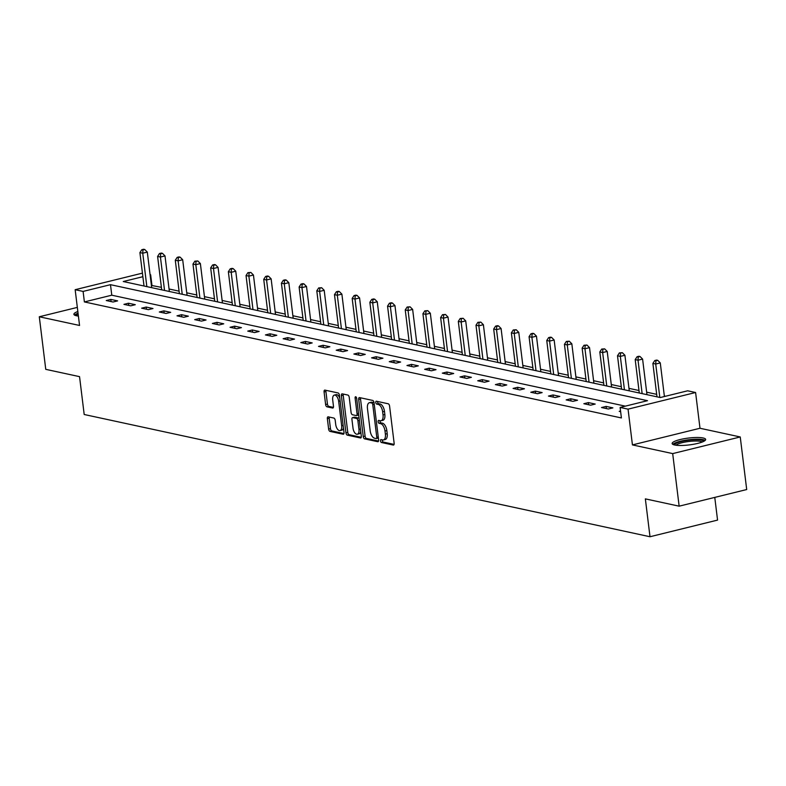 <?xml version="1.0" encoding="UTF-8"?>
<svg xmlns="http://www.w3.org/2000/svg" width="786" height="786" viewBox="0 0 786 786"><rect width="100%" height="100%" fill="white"/><g stroke="black" fill="none" stroke-linecap="round" stroke-linejoin="round"><path stroke-width="1.18" d="M380.503 440.897A1.484 0.737 -103.8 0 0 381.456 442.508L393.275 445.063A2.122 1.051 -103.8 0 0 393.531 445.063A2.122 1.051 -103.8 0 0 394.14 443.245L389.581 406.087A2.122 1.051 -103.8 0 0 388.215 403.778L376.386 401.224A1.484 0.737 -103.8 0 0 376.209 401.224A1.484 0.737 -103.8 0 0 375.787 402.501A1.484 0.737 -103.8 0 0 376.74 404.112L378.272 404.446A6.799 3.37 -103.8 0 1 382.644 411.825L383.028 414.92A6.799 3.37 -103.8 0 1 381.092 420.746A6.799 3.37 -103.8 0 1 380.277 420.756L378.744 420.422A1.484 0.737 -103.8 0 0 378.567 420.422A1.484 0.737 -103.8 0 0 378.145 421.699A1.484 0.737 -103.8 0 0 379.098 423.31L380.63 423.644A6.799 3.37 -103.8 0 1 385.002 431.023L385.376 434.118A6.799 3.37 -103.8 0 1 383.44 439.944A6.799 3.37 -103.8 0 1 382.635 439.954L381.102 439.62A1.484 0.737 -103.8 0 0 380.925 439.62A1.484 0.737 -103.8 0 0 380.503 440.897M382.32 439.885A1.484 0.737 -103.8 0 0 382.32 440.445A1.484 0.737 -103.8 0 0 383.283 442.066L394.081 444.395M377.604 401.489A1.484 0.737 -103.8 0 0 377.604 402.049A1.484 0.737 -103.8 0 0 378.567 403.66L380.1 403.994L378.272 404.446M379.962 420.687A1.484 0.737 -103.8 0 0 379.962 421.247A1.484 0.737 -103.8 0 0 380.925 422.868L382.458 423.192L380.63 423.644M77.843 311.511A16.879 3.449 -7 0 0 73.894 314.302A16.879 3.449 -7 0 0 76.409 315.746A16.879 3.449 -7 0 0 78.394 316.051M674.653 444.994A16.879 3.449 -7 0 0 693.694 444.247A16.879 3.449 -7 0 0 705.651 439.423A16.879 3.449 -7 0 0 703.136 437.979A16.879 3.449 -7 0 0 684.095 438.716A16.879 3.449 -7 0 0 672.138 443.54A16.879 3.449 -7 0 0 674.653 444.994M328.224 416.845A2.122 1.051 -103.8 0 0 327.968 416.845A2.122 1.051 -103.8 0 0 327.359 418.663L328.636 429.097A2.122 1.051 -103.8 0 0 330.002 431.396L343.138 434.236A2.122 1.051 -103.8 0 0 343.394 434.236A2.122 1.051 -103.8 0 0 344.003 432.408L339.434 395.25A2.122 1.051 -103.8 0 0 338.068 392.951L324.932 390.111A2.122 1.051 -103.8 0 0 324.687 390.111A2.122 1.051 -103.8 0 0 324.078 391.929L325.62 404.525A2.122 1.051 -103.8 0 0 326.986 406.834L332.606 408.042A2.122 1.051 -103.8 0 0 332.861 408.042A2.122 1.051 -103.8 0 0 333.47 406.224L332.704 399.976A5.679 2.82 -103.8 0 1 334.325 395.103A5.679 2.82 -103.8 0 1 338.658 401.263L341.664 425.727A5.679 2.82 -103.8 0 1 340.043 430.6A5.679 2.82 -103.8 0 1 335.71 424.44L335.209 420.363A2.122 1.051 -103.8 0 0 333.844 418.054L328.224 416.845M625.351 406.146L111.779 295.192L84.387 301.932L83.1 291.419L75.161 289.7L142.433 273.135M679.143 506.174L672.688 453.601L740.245 436.957L746.7 489.54L679.143 506.174L645.355 498.874L650.002 536.74L84.19 414.497L79.543 376.641L45.755 369.341L39.3 316.768L79.553 325.463L75.161 289.7M740.245 436.957L699.992 428.262L632.435 444.905L672.688 453.601M632.435 444.905L628.053 409.142L620.115 407.433L647.497 400.683L110.482 284.679L83.1 291.419M84.387 301.932L621.402 417.946L620.115 407.433M363.25 436.574A2.122 1.051 -103.8 0 0 364.616 438.873L377.752 441.712A2.122 1.051 -103.8 0 0 378.007 441.712A2.122 1.051 -103.8 0 0 378.616 439.885L374.048 402.727A2.122 1.051 -103.8 0 0 372.682 400.428L359.556 397.588A2.122 1.051 -103.8 0 0 359.3 397.588A2.122 1.051 -103.8 0 0 358.691 399.406L363.25 436.574L365.077 436.122A2.122 1.051 -103.8 0 0 366.443 438.421L378.557 441.044M360.45 437.969L347.314 435.139A2.122 1.051 -103.8 0 1 345.948 432.831L341.379 395.672A2.122 1.051 -103.8 0 1 341.989 393.845A2.122 1.051 -103.8 0 1 342.244 393.845L347.864 395.063A2.122 1.051 -103.8 0 1 349.23 397.362L351.077 412.434A2.122 1.051 -103.8 0 0 352.452 414.743L356.176 415.548A2.122 1.051 -103.8 0 0 356.431 415.548A2.122 1.051 -103.8 0 0 357.041 413.721L355.105 398.03A1.484 0.737 -103.8 0 1 355.537 396.753A1.484 0.737 -103.8 0 1 356.667 398.374L361.305 436.151A2.122 1.051 -103.8 0 1 360.705 437.969A2.122 1.051 -103.8 0 1 360.45 437.969L360.931 437.851M77.333 307.395L39.3 316.768M650.002 536.74L717.559 520.096L714.769 497.4M620.557 411.029L619.221 411.353L620.635 411.658M612.893 407.885L606.094 406.411L601.526 407.531L608.335 409.005L612.893 407.885M595.208 404.063L588.409 402.589L583.841 403.719L590.64 405.183L595.208 404.063M577.523 400.241L570.715 398.767L566.156 399.897L572.955 401.361L577.523 400.241M559.828 396.419L553.03 394.945L548.461 396.075L555.27 397.539L559.828 396.419M542.144 392.597L535.335 391.123L530.776 392.253L537.575 393.717L542.144 392.597M524.458 388.775L517.65 387.302L513.091 388.431L519.89 389.895L524.458 388.775M506.764 384.953L499.965 383.48L495.396 384.609L502.205 386.073L506.764 384.953M489.079 381.131L482.27 379.658L477.711 380.788L484.51 382.251L489.079 381.131M471.384 377.309L464.585 375.846L460.016 376.966L466.825 378.439L471.384 377.309M453.699 373.488L446.9 372.024L442.331 373.144L449.13 374.617L453.699 373.488M436.014 369.666L429.205 368.202L424.646 369.322L431.445 370.796L436.014 369.666M418.319 365.844L411.52 364.38L406.952 365.5L413.76 366.974L418.319 365.844M400.634 362.022L393.825 360.558L389.267 361.678L396.065 363.152L400.634 362.022M382.939 358.2L376.14 356.736L371.572 357.856L378.38 359.33L382.939 358.2M365.254 354.378L358.455 352.914L353.887 354.034L360.695 355.508L365.254 354.378M347.569 350.556L340.76 349.092L336.202 350.212L343.001 351.686L347.569 350.556M329.874 346.744L323.075 345.27L318.507 346.39L325.316 347.864L329.874 346.744M312.189 342.922L305.39 341.448L300.822 342.568L307.621 344.042L312.189 342.922M294.504 339.1L287.696 337.626L283.137 338.746L289.936 340.22L294.504 339.1M276.81 335.278L270.011 333.804L265.442 334.934L272.251 336.398L276.81 335.278M259.125 331.456L252.316 329.982L247.757 331.112L254.556 332.576L259.125 331.456M241.43 327.634L234.631 326.161L230.062 327.29L236.871 328.754L241.43 327.634M223.745 323.812L216.946 322.339L212.377 323.468L219.186 324.932L223.745 323.812M206.06 319.99L199.251 318.517L194.692 319.647L201.491 321.11L206.06 319.99M188.365 316.169L181.566 314.695L176.997 315.825L183.806 317.289L188.365 316.169M170.68 312.347L163.871 310.873L159.312 312.003L166.111 313.467L170.68 312.347M152.995 308.525L146.186 307.061L141.627 308.181L148.426 309.655L152.995 308.525M135.3 304.703L128.501 303.239L123.933 304.359L130.741 305.833L135.3 304.703M117.615 300.881L110.806 299.417L106.248 300.537L113.046 302.011L117.615 300.881M665.516 396.252L664.347 395.997M656.683 394.336L646.652 392.175M638.989 390.514L628.967 388.353M621.304 386.692L611.282 384.531M603.609 382.88L593.587 380.709M585.924 379.058L575.902 376.887M568.239 375.236L558.207 373.065M550.544 371.414L540.522 369.243M532.859 367.593L522.837 365.421M515.174 363.771L505.143 361.599M497.479 359.949L487.458 357.777M479.794 356.127L469.773 353.965M462.099 352.305L452.078 350.143M444.414 348.483L434.393 346.321M426.729 344.661L416.698 342.5M409.034 340.839L399.013 338.678M391.349 337.017L381.328 334.856M373.664 333.195L363.633 331.034M355.97 329.373L345.948 327.212M338.285 325.551L328.263 323.39M320.59 321.729L310.568 319.568M302.905 317.908L292.883 315.746M285.22 314.095L275.188 311.924M267.525 310.274L257.503 308.102M249.84 306.452L239.818 304.28M232.145 302.63L222.124 300.458M214.46 298.808L204.439 296.636M196.775 294.986L186.754 292.814M179.08 291.164L169.059 288.993M161.395 287.342L151.403 285.436M150.077 274.658L150.657 274.786L150.116 274.913M151.944 285.298L150.657 274.786M142.865 276.701L123.264 281.526L660.279 397.539L687.662 390.799L695.6 392.509L628.053 409.142M699.992 428.262L695.6 392.509M111.779 295.192L110.482 284.679M606.094 406.411L606.36 408.582M588.409 402.589L588.675 404.761M570.715 398.767L570.98 400.939M553.03 394.945L553.295 397.117M535.335 391.123L535.61 393.295M517.65 387.302L517.915 389.473M499.965 383.48L500.23 385.651M482.27 379.658L482.535 381.829M464.585 375.846L464.85 378.007M446.9 372.024L447.165 374.185M429.205 368.202L429.47 370.363M411.52 364.38L411.785 366.541M393.825 360.558L394.1 362.719M376.14 356.736L376.406 358.897M358.455 352.914L358.721 355.075M340.76 349.092L341.026 351.263M323.075 345.27L323.341 347.441M305.39 341.448L305.656 343.62M287.696 337.626L287.961 339.798M270.011 333.804L270.276 335.976M252.316 329.982L252.581 332.154M234.631 326.161L234.896 328.332M216.946 322.339L217.211 324.51M199.251 318.517L199.516 320.688M181.566 314.695L181.831 316.866M163.871 310.873L164.146 313.044M146.186 307.061L146.451 309.222M128.501 303.239L128.766 305.4M110.806 299.417L111.072 301.578M383.44 439.944L385.268 439.502A6.799 3.37 -103.8 0 0 387.203 433.666L385.376 434.118M382.458 423.192A6.799 3.37 -103.8 0 1 386.83 430.571L387.203 433.666M381.092 420.746L382.91 420.304A6.799 3.37 -103.8 0 0 384.845 414.468L383.028 414.92M380.1 403.994A6.799 3.37 -103.8 0 1 384.472 411.373L384.845 414.468M360.577 397.804A2.122 1.051 -103.8 0 0 360.519 398.964L365.077 436.122M376.17 438.559A1.484 0.737 -103.8 0 0 376.356 438.559A1.484 0.737 -103.8 0 0 376.779 437.281L372.77 404.662A1.484 0.737 -103.8 0 0 371.817 403.051L370.196 402.697A6.799 3.37 -103.8 0 0 369.391 402.707A6.799 3.37 -103.8 0 0 367.455 408.533L370.186 430.836A6.799 3.37 -103.8 0 0 374.558 438.205L376.17 438.559M376.514 438.48L377.997 438.107A1.484 0.737 -103.8 0 0 378.174 438.107A1.484 0.737 -103.8 0 0 378.38 437.989M374.067 402.894A1.484 0.737 -103.8 0 0 373.645 402.599L371.817 403.051M369.391 402.707L371.208 402.255A6.799 3.37 -103.8 0 1 372.024 402.255L373.645 402.599M361.246 437.301L349.141 434.687L347.314 435.139M343.266 394.071A2.122 1.051 -103.8 0 0 343.207 395.22L347.776 432.379A2.122 1.051 -103.8 0 0 349.141 434.687M358.003 415.096A2.122 1.051 -103.8 0 0 358.259 415.096A2.122 1.051 -103.8 0 0 358.681 414.733M353.002 428.075A5.679 2.82 -103.8 0 0 357.335 434.236A5.679 2.82 -103.8 0 0 358.956 429.362L357.895 420.746A2.122 1.051 -103.8 0 0 356.53 418.437L352.806 417.631A2.122 1.051 -103.8 0 0 352.55 417.631A2.122 1.051 -103.8 0 0 351.941 419.459L353.002 428.075M357.335 434.236L359.163 433.784A5.679 2.82 -103.8 0 0 360.735 431.514M359.163 418.673A2.122 1.051 -103.8 0 0 358.357 417.985L356.53 418.437M354.152 417.297A2.122 1.051 -103.8 0 1 354.378 417.179A2.122 1.051 -103.8 0 1 354.624 417.179L358.357 417.985M340.043 430.6L341.871 430.148A5.679 2.82 -103.8 0 0 343.443 427.879M339.778 398.05A5.679 2.82 -103.8 0 0 336.143 394.651L334.325 395.103M325.964 390.328A2.122 1.051 -103.8 0 0 325.905 391.487L327.448 404.073A2.122 1.051 -103.8 0 0 328.813 406.382L333.411 407.374M329.246 417.061A2.122 1.051 -103.8 0 0 329.187 418.221L330.464 428.645A2.122 1.051 -103.8 0 0 331.83 430.944L343.944 433.567M664.406 396.527L660.279 362.906L655.721 364.036L652.881 363.417L656.988 396.832M659.818 397.441L655.721 364.036L655.897 360.774L657.725 360.332L656.595 360.086L654.767 360.538L655.897 360.774M652.881 363.417L654.767 360.538M657.725 360.332L660.279 362.906M674.604 444.974A14.61 2.987 173 0 1 676.314 443.255A14.61 2.987 173 0 1 692.535 439.846A14.61 2.987 173 0 1 703.608 441.418M702.262 442.007A13.529 2.761 -7 0 0 690.874 441.26A13.529 2.761 -7 0 0 677.385 444.296A13.529 2.761 -7 0 0 676.048 445.23M705.189 440.376A16.771 3.429 -7 0 0 691.012 439.512A16.771 3.429 -7 0 0 674.417 443.265A16.771 3.429 -7 0 0 672.816 444.355M78.05 313.221A16.771 3.429 -7 0 0 74.572 315.117M76.36 315.736A14.61 2.987 173 0 1 78.138 313.968M78.335 315.53A13.529 2.761 -7 0 0 77.814 315.982M646.957 394.66L642.594 359.084L638.026 360.214L635.196 359.595L639.293 393.01M642.133 393.619L638.026 360.214L638.212 356.952L640.04 356.51L638.9 356.264L637.082 356.716L638.212 356.952M635.196 359.595L637.082 356.716M640.04 356.51L642.594 359.084M629.272 390.839L624.909 355.262L620.341 356.392L617.501 355.783L621.608 389.188M624.438 389.797L620.341 356.392L620.527 353.14L622.345 352.688L619.388 352.894L620.527 353.14M617.501 355.783L619.388 352.894M622.345 352.688L624.909 355.262M611.587 387.017L607.214 351.45L602.656 352.57L599.816 351.961L603.923 385.366M606.753 385.975L602.656 352.57L602.833 349.318L604.66 348.866L601.703 349.072L602.833 349.318M599.816 351.961L601.703 349.072M604.66 348.866L607.214 351.45M593.892 383.204L589.529 347.628L584.961 348.748L582.131 348.139L586.228 381.544M589.068 382.153L584.961 348.748L585.148 345.496L586.975 345.044L584.008 345.25L585.148 345.496M582.131 348.139L584.008 345.25M586.975 345.044L589.529 347.628M576.207 379.383L571.835 343.806L567.276 344.926L564.436 344.317L568.543 377.722M571.373 378.331L567.276 344.926L567.453 341.674L569.28 341.222L566.323 341.429L567.453 341.674M564.436 344.317L566.323 341.429M569.28 341.222L571.835 343.806M558.522 375.561L554.15 339.984L549.581 341.104L546.751 340.495L550.848 373.9M553.688 374.509L549.581 341.104L549.768 337.852L551.595 337.4L550.455 337.155L548.638 337.607L549.768 337.852M546.751 340.495L548.638 337.607M551.595 337.4L554.15 339.984M540.827 371.739L536.465 336.162L531.896 337.282L529.066 336.673L533.163 370.078M536.003 370.687L531.896 337.282L532.083 334.03L533.91 333.578L532.77 333.333L530.943 333.785L532.083 334.03M529.066 336.673L530.943 333.785M533.91 333.578L536.465 336.162M523.142 367.917L518.77 332.34L514.211 333.46L511.372 332.851L515.478 366.256M518.308 366.875L514.211 333.46L514.388 330.208L516.215 329.756L513.258 329.963L514.388 330.208M511.372 332.851L513.258 329.963M516.215 329.756L518.77 332.34M505.447 364.095L501.085 328.519L496.516 329.639L493.687 329.029L497.784 362.434M500.623 363.053L496.516 329.639L496.703 326.387L498.53 325.935L497.391 325.689L495.573 326.141L496.703 326.387M493.687 329.029L495.573 326.141M498.53 325.935L501.085 328.519M487.762 360.273L483.39 324.697L478.831 325.817L475.992 325.208L480.099 358.613M482.928 359.231L478.831 325.817L479.018 322.565L480.836 322.113L477.878 322.319L479.018 322.565M475.992 325.208L477.878 322.319M480.836 322.113L483.39 324.697M470.077 356.451L465.705 320.875L461.146 321.995L458.307 321.386L462.414 354.791M465.243 355.41L461.146 321.995L461.323 318.743L463.151 318.291L460.193 318.497L461.323 318.743M458.307 321.386L460.193 318.497M463.151 318.291L465.705 320.875M452.382 352.629L448.02 317.053L443.451 318.173L440.622 317.564L444.719 350.969M447.558 351.588L443.451 318.173L443.638 314.921L445.466 314.469L442.498 314.675L443.638 314.921M440.622 317.564L442.498 314.675M445.466 314.469L448.02 317.053M434.697 348.807L430.325 313.231L425.766 314.351L422.927 313.742L427.034 347.147M429.863 347.766L425.766 314.351L425.943 311.099L427.771 310.647L424.813 310.853L425.943 311.099M422.927 313.742L424.813 310.853M427.771 310.647L430.325 313.231M417.012 344.985L412.64 309.409L408.072 310.539L405.242 309.92L409.339 343.335M412.178 343.944L408.072 310.539L408.258 307.277L410.086 306.825L407.128 307.031L408.258 307.277M405.242 309.92L407.128 307.031M410.086 306.825L412.64 309.409M399.317 341.163L394.955 305.587L390.387 306.717L387.557 306.098L391.654 339.513M394.493 340.122L390.387 306.717L390.573 303.455L392.401 303.013L391.261 302.767L389.434 303.209L390.573 303.455M387.557 306.098L389.434 303.209M392.401 303.013L394.955 305.587M381.632 337.341L377.26 301.765L372.702 302.895L369.862 302.276L373.969 335.691M376.799 336.3L372.702 302.895L372.878 299.633L374.706 299.191L373.576 298.945L371.749 299.387L372.878 299.633M369.862 302.276L371.749 299.387M374.706 299.191L377.26 301.765M363.938 333.519L359.575 297.943L355.007 299.073L352.177 298.454L356.274 331.869M359.114 332.478L355.007 299.073L355.193 295.811L357.021 295.369L355.881 295.123L354.064 295.565L355.193 295.811M352.177 298.454L354.064 295.565M357.021 295.369L359.575 297.943M346.253 329.698L341.881 294.121L337.322 295.251L334.482 294.632L338.589 328.047M341.419 328.656L337.322 295.251L337.508 291.989L339.326 291.547L338.196 291.301L336.369 291.753L337.508 291.989M334.482 294.632L336.369 291.753M339.326 291.547L341.881 294.121M328.568 325.876L324.196 290.299L319.637 291.429L316.797 290.81L320.904 324.225M323.734 324.834L319.637 291.429L319.814 288.177L321.641 287.725L318.684 287.931L319.814 288.177M316.797 290.81L318.684 287.931M321.641 287.725L324.196 290.299M310.873 322.054L306.511 286.477L301.942 287.607L299.112 286.998L303.209 320.403M306.049 321.012L301.942 287.607L302.129 284.355L303.956 283.903L302.816 283.658L300.989 284.11L302.129 284.355M299.112 286.998L300.989 284.11M303.956 283.903L306.511 286.477M293.188 318.232L288.816 282.665L284.257 283.785L281.417 283.176L285.524 316.581M288.354 317.19L284.257 283.785L284.434 280.533L286.261 280.081L285.131 279.836L283.304 280.288L284.434 280.533M281.417 283.176L283.304 280.288M286.261 280.081L288.816 282.665M275.503 314.42L271.131 278.843L266.562 279.963L263.732 279.354L267.83 312.759M270.669 313.368L266.562 279.963L266.749 276.711L268.576 276.259L267.437 276.014L265.619 276.466L266.749 276.711M263.732 279.354L265.619 276.466M268.576 276.259L271.131 278.843M257.808 310.598L253.446 275.021L248.877 276.141L246.038 275.532L250.144 308.937M252.984 309.546L248.877 276.141L249.064 272.889L250.881 272.437L247.924 272.644L249.064 272.889M246.038 275.532L247.924 272.644M250.881 272.437L253.446 275.021M240.123 306.776L235.751 271.199L231.192 272.32L228.353 271.71L232.459 305.115M235.289 305.725L231.192 272.32L231.369 269.067L233.196 268.615L232.066 268.37L230.239 268.822L231.369 269.067M228.353 271.71L230.239 268.822M233.196 268.615L235.751 271.199M222.428 302.954L218.066 267.378L213.497 268.498L210.668 267.888L214.765 301.293M217.604 301.903L213.497 268.498L213.684 265.246L215.511 264.794L214.372 264.548L212.544 265L213.684 265.246M210.668 267.888L212.544 265M215.511 264.794L218.066 267.378M204.743 299.132L200.371 263.556L195.812 264.676L192.973 264.067L197.08 297.472M199.909 298.09L195.812 264.676L195.999 261.424L197.817 260.972L194.859 261.178L195.999 261.424M192.973 264.067L194.859 261.178M197.817 260.972L200.371 263.556M187.058 295.31L182.686 259.734L178.117 260.854L175.288 260.245L179.385 293.65M182.224 294.269L178.117 260.854L178.304 257.602L180.132 257.15L179.002 256.904L177.174 257.356L178.304 257.602M175.288 260.245L177.174 257.356M180.132 257.15L182.686 259.734M169.363 291.488L165.001 255.912L160.432 257.032L157.603 256.423L161.7 289.828M164.539 290.447L160.432 257.032L160.619 253.78L162.447 253.328L161.307 253.082L159.479 253.534L160.619 253.78M157.603 256.423L159.479 253.534M162.447 253.328L165.001 255.912M151.678 287.666L147.306 252.09L142.747 253.21L139.908 252.601L144.015 286.006M146.844 286.625L142.747 253.21L142.924 249.958L144.752 249.506L143.622 249.26L141.794 249.712L142.924 249.958M139.908 252.601L141.794 249.712M144.752 249.506L147.306 252.09M383.283 442.066L381.456 442.508M378.567 403.66L376.74 404.112M380.925 422.868L379.098 423.31M386.83 430.571L385.002 431.023M384.472 411.373L382.644 411.825M360.519 398.964L358.691 399.406M366.443 438.421L364.616 438.873M378.253 436.918L376.779 437.281M374.244 404.299L372.77 404.662M372.024 402.255L370.196 402.697M347.776 432.379L345.948 432.831M343.207 395.22L341.379 395.672M358.504 413.357L357.041 413.721M356.5 397.687L355.105 398.03M360.43 428.999L358.956 429.362M359.369 420.382L357.895 420.746M354.624 417.179L352.806 417.631M343.138 425.364L341.664 425.727M340.132 400.899L338.658 401.263M328.813 406.382L326.986 406.834M327.448 404.073L325.62 404.525M325.905 391.487L324.078 391.929M331.83 430.944L330.002 431.396M330.464 428.645L328.636 429.097M329.187 418.221L327.359 418.663M378.174 438.107L376.356 438.559M358.259 415.096L356.431 415.548M354.378 417.179L352.55 417.631"/></g></svg>
